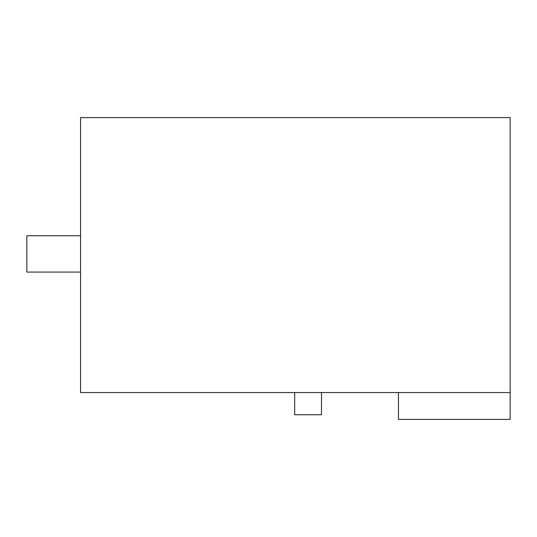 <?xml version="1.0" encoding="UTF-8"?>
<svg xmlns="http://www.w3.org/2000/svg" width="537" height="537" viewBox="0 0 537 537"><rect width="100%" height="100%" fill="white"/><g stroke="black" fill="none" stroke-linecap="round" stroke-linejoin="round"><path stroke-width="0.81" d="M510.15 392.547L510.15 117.603L80.55 117.603L80.55 392.547L510.15 392.547L510.15 419.397L398.454 419.397L398.454 392.547M321.482 392.547L321.482 414.745L294.672 414.745L294.672 392.547M80.55 272.078L26.85 272.078L26.85 235.743L80.55 235.743"/></g></svg>
